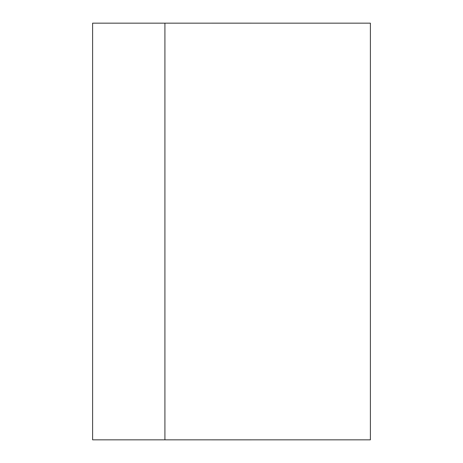 <?xml version="1.0" encoding="UTF-8"?>
<svg xmlns="http://www.w3.org/2000/svg" width="463" height="463" viewBox="0 0 463 463"><rect width="100%" height="100%" fill="white"/><g stroke="black" fill="none" stroke-linecap="round" stroke-linejoin="round"><path stroke-width="0.69" d="M92.612 23.162L164.915 23.162L164.915 439.838L92.612 439.838L92.612 23.162M298.085 23.162L164.915 23.162L370.388 23.162L370.388 439.838L164.915 439.838L164.915 23.162M164.915 439.838L298.085 439.838M251.478 439.85L211.522 439.85M251.478 23.15L211.522 23.15"/></g></svg>
